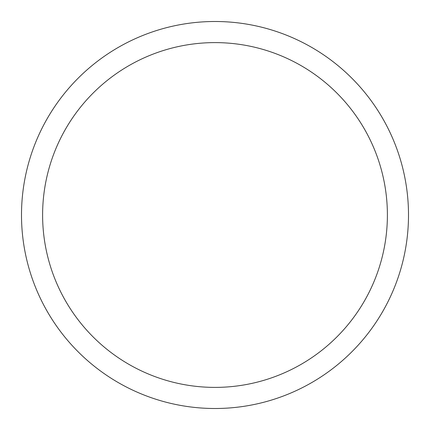 <?xml version="1.0" encoding="UTF-8"?>
<svg xmlns="http://www.w3.org/2000/svg" width="430" height="430" viewBox="0 0 430 430"><rect width="100%" height="100%" fill="white"/><g stroke="black" fill="none" stroke-linecap="round" stroke-linejoin="round"><path stroke-width="0.64" d="M215 21.5A193.5 193.5 0 0 1 408.5 215A193.5 193.5 0 0 1 215 408.5A193.5 193.5 0 0 1 21.5 215A193.5 193.5 0 0 1 215 21.5M215 42.608A172.392 172.392 0 0 1 387.392 215A172.392 172.392 0 0 1 215 387.392A172.392 172.392 0 0 1 42.608 215A172.392 172.392 0 0 1 215 42.608"/></g></svg>
